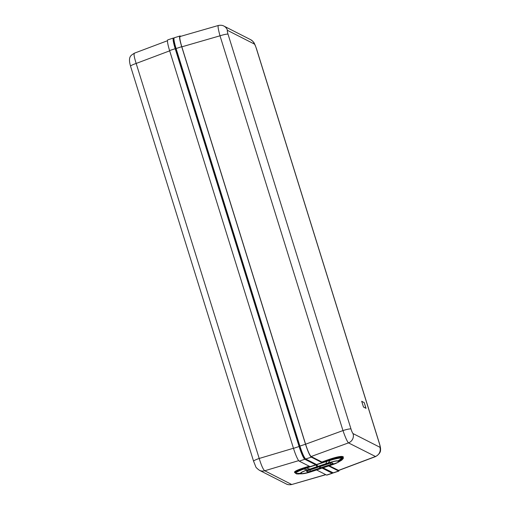<?xml version="1.0" encoding="UTF-8"?>
<svg xmlns="http://www.w3.org/2000/svg" width="510" height="510" viewBox="0 0 510 510"><rect width="100%" height="100%" fill="white"/><g stroke="black" fill="none" stroke-linecap="round" stroke-linejoin="round"><path stroke-width="0.76" d="M325.724 474.619L291.816 484.5C288.156 485.271 286.295 483.958 286.276 483.964A7.452 7.318 -63 0 0 286.282 483.964A7.452 7.318 -63 0 0 291.612 484.455L264.722 470.768A7.452 7.318 117 0 1 259.392 470.277L259.392 470.277A7.452 7.318 117 0 1 259.341 470.252M134.666 53.193C133.524 53.289 134.022 56.706 136.17 63.45L259.201 458.464C261.324 465.42 263.16 469.519 264.722 470.768L298.694 460.638M309.219 466.216L306.006 467.16C297.7 469.71 293.887 471.482 294.57 472.483L295.124 472.764M298.643 474.039L296.151 473.516M294.57 472.483A0.599 0.587 -63 0 1 294.997 472.521L295.169 472.91A14.012 1.868 -17.3 0 0 295.264 473.044L295.953 473.529L295.366 473.114L295.953 473.529L300.881 473.337A1.492 1.466 -63 0 0 301.27 473.267L301.965 473.618A1.492 1.466 116.7 0 1 301.576 473.694L307.83 472.751M295.29 472.872C294.563 472.368 296.112 471.367 299.944 469.876L306.223 467.657L306.427 468.11L303.673 469.079L307.485 469.806C299.351 472.751 300.804 473.012 300.779 473.286L301.576 473.694L296.865 473.975L296.284 473.567L296.865 473.975M321.09 468.027L320.777 468.575L319.808 468.078L310.354 471.214A2.684 0.357 162.7 0 1 307.377 471.82L306.593 471.418A2.684 0.357 162.7 0 1 306.555 471.38A2.684 0.357 162.7 0 1 308.665 470.354L318.119 467.217L317.067 466.644L307.581 469.901L309.844 469.034L306.427 468.11M306 467.16L306.223 467.657L310.074 466.44M306.389 467.6L306.593 468.053L310.252 466.828A2.983 0.402 -108.3 0 0 310.093 466.663L315.703 464.801A2.983 0.402 71.7 0 1 315.868 464.973L310.252 466.828M317.067 466.644L315.868 464.973M315.703 464.801L304.833 459.268A12.374 1.657 -108.3 0 1 299.102 446.499L175.198 48.705A12.374 1.657 -108.3 0 1 173.394 38.02L167.784 39.882A12.374 1.657 71.7 0 0 169.588 50.56L293.492 448.36A12.374 1.657 71.7 0 0 299.223 461.129L310.093 466.663M316.595 469.971L326.604 475.071A12.374 1.657 71.7 0 0 326.853 475.103L332.463 473.248A12.374 1.657 -108.3 0 1 332.214 473.21L322.224 468.123M301.869 473.567A1.492 1.466 117 0 1 301.48 473.643L296.724 473.917L295.953 473.529M302.666 473.777L296.661 473.949L295.169 472.91A14.012 1.868 -17.3 0 1 299.944 469.876L300.371 470.386L303.673 469.079L303.361 468.594M301.27 473.267L301.174 473.216A1.492 1.466 117.5 0 1 300.779 473.286L295.845 473.458C295.392 472.923 296.903 471.897 300.371 470.386M320.828 468.556L313.612 470.953M319.407 466.797L319.808 468.078M332.73 472.757A12.374 1.657 -108.3 0 1 332.463 473.248M319.528 466.752L320.439 467.128M318.119 467.217L317.806 466.229M315.907 464.196L317.411 465.675M173.394 38.02A12.374 1.657 -108.3 0 1 173.636 38.059L173.98 38.231M173.955 39.404L173.859 39.436A10.882 1.46 71.7 0 0 175.453 48.832L299.351 446.626A10.882 1.46 71.7 0 0 304.394 457.859L304.878 458.107M316.71 465.318L317.067 465.196M316.608 464.559L317.953 466.427L318.96 466.943L329.25 463.526A2.684 0.357 162.7 0 1 332.227 462.921L333.011 463.322A2.684 0.357 162.7 0 1 333.049 463.361A2.684 0.357 162.7 0 1 330.939 464.387L320.65 467.804L321.67 468.276M320.65 467.804L320.248 466.516M323.066 467.842L333.349 472.904M316.544 464.521L322.148 462.666A2.983 0.402 71.7 0 1 322.314 462.831L322.135 462.442L326.617 460.881L326.814 461.352L316.71 464.693A2.983 0.402 -108.3 0 0 316.544 464.527L305.694 458.994L311.304 457.132C309.806 455.819 307.881 451.522 305.509 444.223L181.694 46.69C179.552 39.512 179.029 35.936 180.119 35.955L180.827 36.306M174.509 37.804C173.425 37.797 173.948 41.386 176.084 48.552L299.899 446.084C302.271 453.384 304.202 457.68 305.688 458.974M174.331 37.753L180.119 35.955M316.71 464.693L317.909 466.363L325.826 463.737L326.814 461.352L332.851 459.555C337.62 458.324 340.648 457.865 341.942 458.178L342.312 457.546L343.096 457.948L342.847 458.624L338.697 461.301L337.932 462.411M322.135 462.442L321.925 462.028L326.54 460.32C334.962 457.323 340.31 456.061 342.592 456.533A0.599 0.587 -63 0 0 342.229 457.279L342.312 457.546A14.012 1.868 -17.3 0 0 342.178 457.495L341.942 458.178L338.002 460.944C337.193 461.085 338.43 459.892 328.325 462.895L325.826 463.737M180.317 36.554C179.303 36.599 179.807 40.029 181.828 46.837L305.592 444.204C307.868 451.178 309.71 455.283 311.119 456.526L321.925 462.028M180.106 36.51L218.305 25.5C221.952 24.729 223.813 26.035 223.839 26.035L223.839 26.035A7.452 7.318 117 0 1 227.466 30.351A4.469 0.599 -108.3 0 0 228.034 34.195L350.988 428.974A7.452 0.994 -17.3 0 0 342.969 430.58L305.592 444.204M322.148 462.666L311.304 457.132M339.201 470.271L338.634 471.049L328.676 465.987M329.294 465.777L338.71 470.456M343.166 457.795L343.294 458.152A14.012 1.868 -17.3 0 0 343.198 458.012A14.012 1.868 -17.3 0 0 343.096 457.948L343.377 456.928A0.599 0.587 117 0 0 343.013 457.674L342.229 457.279C341.056 456.864 337.907 457.413 332.775 458.923A14.012 1.868 -17.3 0 1 342.178 457.495M343.198 458.012L342.95 458.694L342.076 458.235L338.002 460.944M326.617 460.881L326.999 461.295M326.54 460.32L326.795 460.817L332.775 458.923L332.851 459.555M338.685 470.462L375.615 456.565L348.489 442.884C347.195 441.545 345.353 437.446 342.969 430.58L220.008 35.802C218.127 28.968 217.63 25.551 218.503 25.545M364.223 402.562L366.027 408.344L363.49 407.05L361.686 401.268L364.153 402.581M338.793 461.352L342.95 458.694L341.623 460.198M329.536 465.681L321.644 468.288M341.725 460.141L343.332 458.445L342.446 457.98L337.932 461.11L338.621 461.461L337.869 462.442L329.486 465.713M343.294 458.152L338.621 461.461A1.492 1.466 -62.5 0 1 338.436 461.524L338.34 461.48A1.492 1.466 117 0 0 338.512 461.41L343.23 458.375M342.446 457.98L342.306 457.923C340.508 457.585 336.466 458.318 330.174 460.122L322.205 462.704M317.953 466.427L328.249 463.016C333.247 461.429 336.447 460.779 337.837 461.065L337.932 461.11M325.788 463.832L326.904 461.148M365.919 408.287L364.236 402.626L361.724 401.344L363.477 406.986L365.989 408.268M293.454 448.252L259.201 458.464A7.452 0.994 162.7 0 0 253.585 461.238L130.554 66.223A7.452 0.994 -17.3 0 1 136.17 63.45L169.677 50.841M301.965 473.618A8.421 1.122 -17.3 0 0 311.202 471.744L320.777 468.575M301.174 473.216A8.421 1.122 -17.3 0 1 307.581 469.901M317.15 466.726L309.927 469.117M313.561 470.966L311.253 471.724M309.952 469.927L310.354 471.214M307.377 471.82L307.116 470.966M299.351 446.626L300.007 446.409M176.103 48.616L175.453 48.832M326.604 475.071L332.214 473.21M175.198 48.705L169.588 50.56M293.492 448.36L299.102 446.499M304.833 459.268L299.223 461.129M311.202 471.744L302.672 473.777M329.594 465.649L332.093 464.82M321.619 468.295L337.92 462.411M338.34 461.48L337.639 461.123A8.421 1.122 -17.3 0 0 328.414 462.991L317.991 466.446M338.43 461.524A8.421 1.122 -17.3 0 1 332.042 464.839M299.899 446.084L305.509 444.223M181.694 46.69L176.084 48.552M338.098 460.995L338.697 461.301M329.893 459.784L330.021 460.345L328.325 462.895M342.592 456.533L343.377 456.928M227.466 30.351L254.311 44.019A4.469 0.599 -108.3 0 1 256.383 48.628L379.344 443.407A4.469 0.599 -108.3 0 1 379.905 447.257A7.452 7.318 -63 0 1 375.334 456.546L338.436 470.43M311.119 456.526L348.489 442.884A7.452 7.318 117 0 0 353.06 433.589A4.469 0.599 -108.3 0 1 350.988 428.974M353.06 433.589L379.905 447.257M379.344 443.407A7.452 0.994 -17.3 0 1 379.446 443.515L256.485 48.737A7.452 0.994 162.7 0 0 256.383 48.628M254.311 44.019A7.452 7.318 -63 0 0 250.684 39.697A7.452 7.318 -63 0 0 250.678 39.697C255.038 42.821 254.101 43.573 255.006 44.765L256.485 48.737M223.66 25.946A7.452 7.318 117 0 1 223.839 26.035L250.684 39.697M228.034 34.195A7.452 0.994 162.7 0 0 220.008 35.802L181.828 46.837M330.939 464.387L330.55 463.144M333.024 472.904L338.634 471.049M342.306 457.923L337.837 461.065M330.174 460.122L328.249 463.016M286.282 483.964L259.392 470.277C256.881 468.422 255.631 467.128 255.644 466.389L253.585 461.238M130.554 66.223C127.71 56.202 131.108 55.456 134.385 53.174L167.478 40.724M325.852 474.689L291.816 484.5M321.651 468.301L329.568 465.675M375.615 456.565C379.096 454.391 380.734 452.147 380.53 449.852C380.702 448.596 380.339 446.479 379.446 443.515M341.675 460.173L338.034 462.347M338.889 471.068L333.279 472.929"/></g></svg>
